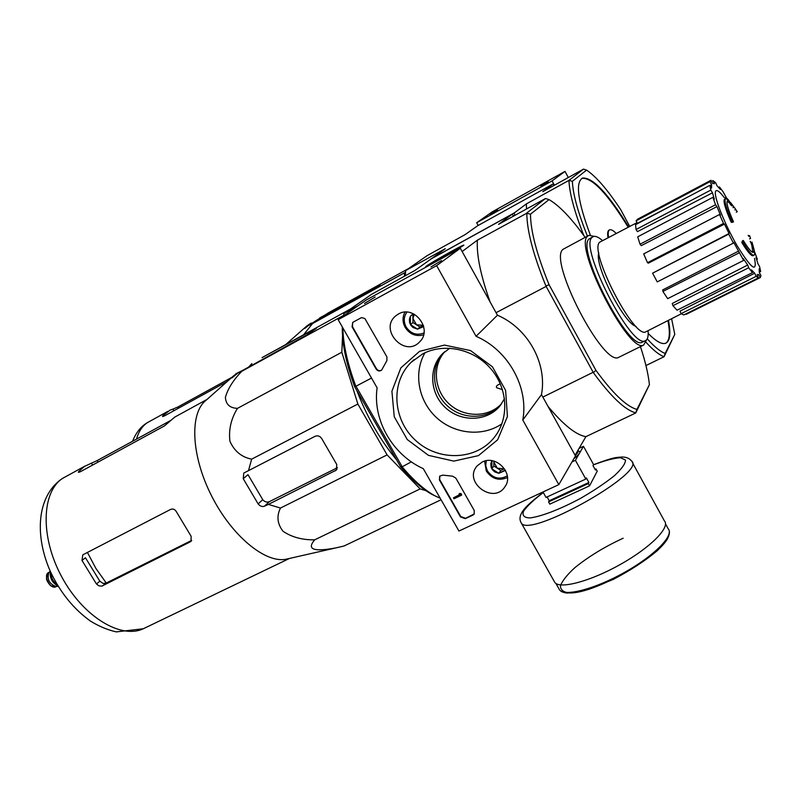 <?xml version="1.0" encoding="UTF-8"?>
<svg xmlns="http://www.w3.org/2000/svg" width="801" height="801" viewBox="0 0 801 801"><rect width="100%" height="100%" fill="white"/><g stroke="black" fill="none" stroke-linecap="round" stroke-linejoin="round"><path stroke-width="1.2" d="M558.828 484.625L458.943 531.033L423.298 468.665C392.58 454.878 372.475 420.054 377.111 387.844L338.162 319.679L436.645 265.632L476.074 336.3C508.355 350.187 528.89 387.404 522.793 420.034L558.828 484.625L575.468 455.909L541.476 394.603L522.793 420.034M398.467 314.002C414.107 304.49 433.031 329.271 419.734 341.767C404.785 358.427 378.292 329.211 396.064 315.614L398.467 314.002M482.112 462.087C496.31 454.297 514.562 473.952 504.98 486.678C493.546 505.03 462.658 481.852 477.196 465.872L482.112 462.087M419.554 351.339L444.445 345.081L470.527 350.568L492.435 366.788L505.611 390.407L507.423 416.51L497.651 439.779L478.457 455.629L453.797 461.116L428.465 455.358L407.288 439.579L394.252 416.77L391.909 391.238L400.86 367.879L419.554 351.339M474.272 510.537L474.142 514.132L472.98 515.083L465.341 518.648L460.525 516.975L439.429 479.989L439.649 476.205L442.773 475.123L452.645 476.184L455.869 478.167L474.272 510.537M386.903 356.876L386.903 360.58L381.646 370.112C379.594 371.524 377.752 371.153 376.11 368.991L352.09 326.878L352.73 322.372L361.501 317.617L364.876 318.518L386.903 356.876M436.645 265.632L460.325 248.25L366.397 299.914L338.162 319.679M364.545 303.429L375.168 297.011L364.545 303.429M430.958 266.943L441.461 260.605L430.958 266.943M460.325 248.25L497.451 315.204L476.074 336.3M497.451 315.204C528.039 328.27 547.393 363.534 541.476 394.603M500.915 404.675C487.969 419.754 462.598 420.125 447.308 405.797C431.789 391.699 430.107 366.367 444.094 352.25M422.698 353.902C444.124 342.528 474.002 348.946 490.973 368.931C508.074 388.805 509.316 418.673 494.317 437.366C476.265 460.425 438.718 461.686 415.929 440.74C392.78 420.185 390.157 382.638 411.193 362.272L422.698 353.902M501.917 423.789C482.773 437.106 454.437 434.242 436.455 417.551C418.382 400.971 413.226 372.946 424.971 352.79M504.51 398.688L499.964 405.897C487.278 421.566 461.496 422.417 445.837 408.029C429.937 393.902 428.124 368.13 442.382 353.872L449.782 348.185M474.322 513.872L465.611 518.277L460.795 516.595L439.709 479.639L439.789 476.044M461.096 494.197L461.626 495.138L453.997 498.763L453.466 497.821L459.604 494.908L459.033 493.987L460.485 494.487L461.366 493.837L461.626 495.138M459.033 493.987L459.764 493.406L461.366 493.837M453.466 497.821L459.494 494.728M381.707 370.052C379.684 371.183 377.932 370.733 376.44 368.71L352.44 326.628L352.73 322.372M505.351 470.107L498.783 473.301L491.784 468.805L491.954 460.715M505.511 470.407L498.783 473.301L494.738 471.919L492.465 469.827L491.063 467.133L490.813 463.619L491.814 460.935M507.313 475.844C499.574 480.049 492.935 478.397 487.409 470.898L485.756 465.872L486.227 460.765M507.484 477.536C498.973 481.121 491.914 478.958 486.307 471.048L484.575 461.146M504.3 468.775L497.311 468.215L500.795 470.447L504.3 468.775M497.311 468.215L493.847 462.067L493.837 465.982L497.311 468.215M493.857 461.116L493.847 462.067L493.917 461.136M500.795 470.447L498.783 473.301M493.837 465.982L491.784 468.805M423.529 325.907L417.531 329.151L410.452 324.645L410.342 316.405L413.086 313.652M423.689 326.588L417.531 329.151L412.946 327.469L410.783 325.186L409.541 322.312L409.391 319.249L410.342 316.405M423.969 332.966C416.74 335.739 410.793 333.747 406.117 326.968C403.434 321.672 403.694 316.735 406.898 312.14M423.579 334.878C415.909 336.831 409.762 334.327 405.136 327.349C402.412 322.152 402.352 317.086 404.946 312.15M423.339 325.276L416.5 324.805L420.014 327.048L423.339 325.276M416.5 324.805L412.926 318.478L412.986 322.573L416.5 324.805M412.885 314.963L412.926 318.478L414.307 314.242M420.014 327.048L417.531 329.151M412.986 322.573L410.452 324.645M568.299 177.522L565.005 171.404L492.325 211.794L476.665 222.748L478.157 225.461M554.402 185.221L552.069 180.896L565.005 171.404M548.214 181.627L540.915 185.992L548.214 181.627M497.521 209.782L490.152 214.187L497.521 209.782M552.069 180.896L476.665 222.748M343.409 316.005L343.599 315.354M425.942 490.643L420.135 488.91L387.093 454.908L357.867 404.034L341.827 352.24L342.538 335.929M396.705 460.004C380.235 440.16 366.938 416.981 356.805 390.467M732.174 221.787L733.496 221.817L732.514 222.318L731.203 222.288L732.174 221.787C726.006 207.819 723.834 200.05 725.666 198.488L728.96 200.62L726.006 197.336L732.745 205.406L730.702 202.743L729.751 203.244L727.108 201.171M731.203 222.288C725.035 208.33 722.872 200.56 724.705 198.988L725.436 198.608M733.496 221.817C727.899 209.141 725.926 202.092 727.588 200.671L730.702 202.743M732.745 205.406L731.794 205.897L730.382 204.425L731.343 203.935M730.382 204.425L729.751 203.244M725.666 198.488L725.055 197.827L726.006 197.336M741.866 242.613L742.837 242.112L743.278 240.47L742.307 240.971L741.866 242.613C747.403 251.584 751.108 255.97 752.99 255.749L753.951 255.269C752.079 255.479 748.374 251.093 742.837 242.112M753.591 247.899C754.862 252.375 754.983 254.828 753.951 255.269M756.134 276.375L681.09 313.672L679.999 311.168L754.702 273.211L756.134 276.375L758.507 277.867L757.085 274.723L758.677 274.483L760.299 277.577L760.95 275.624L759.338 272.55L759.098 268.906L760.67 271.459L759.558 266.473L757.996 263.919L756.024 257.501L757.315 259.184L754.452 251.504M751.738 245.186L752.79 244.906L751.738 245.186L751.008 242.573L751.969 242.132M752.7 244.706L751.959 242.092M751.839 245.386L752.86 252.405M752.79 244.906C754.162 249.471 754.352 251.975 753.361 252.415C751.658 252.595 748.304 248.62 743.278 240.47M749.616 238.918L750.567 238.438L749.636 235.814L748.104 235.404M748.685 236.295L749.636 235.814M734.887 209.962L735.829 209.472L732.735 205.406M733.245 207.679L734.197 207.189M736.279 212.205L737.23 211.714L735.739 209.522M732.975 207.489L733.926 206.988M635.994 326.347C623.899 323.594 593.962 264.52 598.828 252.966M585.11 237.376C571.493 218.303 559.468 205.717 549.035 199.609L530.482 214.187C530.582 230.888 536.78 254.398 549.055 284.705L545.922 286.007C533.186 254.618 526.828 230.348 526.848 213.196L477.366 240.17L462.137 251.524M640.45 346.613C645.286 361.281 648.279 373.957 649.421 384.64L636.925 409.411C626.582 406.598 612.915 393.571 595.914 370.312L549.055 284.705M619.393 356.996L618.863 357.256C603.594 367.839 547.524 259.364 563.153 249.241L588.164 235.754M437.026 496.87L431.749 494.277C421.917 488.76 411.494 479.529 400.5 466.613L354.663 386.733C346.122 363.414 341.997 343.479 342.307 326.938M500.345 383.889C496.94 385.021 495.739 386.312 496.72 387.774L502.477 389.646M400.5 466.613L402.122 466.823C413.466 480.22 424.21 489.761 434.332 495.459L440.25 498.322M411.354 461.847L402.122 466.823M402.012 466.452L355.984 386.212L354.663 386.733M649.421 384.64L635.794 412.865C625.13 410.152 610.993 396.745 593.361 372.635L545.922 286.007M593.361 372.635L595.914 370.312M371.524 378.052L355.984 386.212M592.97 372.385L542.848 397.076M545.932 286.518L496.059 312.69M358.047 305.752L344.09 313.431L371.404 294.428L414.808 270.518L431.238 258.853L512.31 214.127L498.562 224.37L545.501 198.508L526.708 213.056M513.431 216.18L512.31 214.127M635.774 412.966L585.881 436.665L575.098 455.228M450.603 253.597L463.889 245.176C464.4 243.594 421.656 267.924 425.992 266.753L429.747 265.071M477.366 240.17C476.455 255.058 480.71 275.654 490.112 301.957M545.501 198.508L549.035 199.609M548.024 406.397C563.373 424.86 575.999 434.943 585.881 436.665M344.09 313.431L343.539 315.914M342.838 327.869C343.188 344.31 347.474 363.644 355.694 385.882M343.739 314.653L343.909 313.742M636.925 409.411L635.794 412.865M526.848 213.196L530.482 214.187M501.646 403.664C488.51 417.852 463.969 417.802 449.081 403.874C433.992 390.147 431.969 365.687 445.046 351.439M648.069 330.663C648.55 336.35 647.639 339.704 645.336 340.705C631.919 350.187 578.482 246.538 592.159 237.346L593.351 236.555C595.523 235.814 598.567 237.146 602.472 240.56M642.803 341.957L642.322 342.187C628.785 351.729 575.388 248.19 589.176 238.928L592.63 236.936M646.597 339.804L643.684 345.011C629.426 355.123 573.055 245.767 587.684 236.165L588.935 235.344L594.212 236.355M754.502 258.393C757.406 273.341 751.628 269.146 737.16 245.787C724.154 223.449 712.94 194.583 715.734 191.059C716.925 189.527 719.709 191.629 724.084 197.336M728.73 234.132L652.575 273.171L729.04 233.502L728.73 234.132L733.446 243.083L733.746 242.433L743.648 260.415L743.268 258.563L747.683 265.041L748.675 267.774L752.459 272.61L751.468 269.887L754.702 273.211M752.299 247.579L752.63 248.4M750.627 242.513L750.237 241.321M728.74 200.31L728.169 199.659M718.577 187.384L719.438 186.933L723.223 191.96L726.237 197.557M719.438 186.933L720.349 189.457L717.005 185.752L715.633 182.708L713.05 180.676L714.432 183.739L712.57 183.419L710.928 180.285L709.966 181.687L711.618 184.841L710.097 185.632M709.916 185.331L710.797 190.077L636.054 229.517L635.563 224.67L709.916 185.331L711.588 188.065L711.618 184.841M710.797 190.077L712.479 192.811L637.436 231.639L636.054 229.517M712.9 197.326L715.543 204.746L640.029 244.225L637.716 236.816L712.9 197.326L714.332 199.199L712.479 192.811M715.543 204.746L716.975 206.608L641.261 245.637L640.029 244.225M719.518 214.508L723.523 223.439L647.498 262.698L643.684 253.897L719.518 214.508L720.469 215.199L716.975 206.608M723.523 223.439L724.464 224.1L648.369 263.159L647.498 262.698M729.04 233.502L724.464 224.1M646.327 331.544L645.916 331.754C634.452 339.934 588.214 250.373 599.749 242.152L637.055 222.618M748.675 267.774L672.94 305.672L672.239 303.479L747.683 265.041M739.023 252.916L662.898 291.434L662.717 289.922L738.642 251.073M673.08 204.826L637.426 223.309L636.104 220.846L709.966 181.687M685.876 313.912L686.117 314.372L760.299 277.577M681.09 313.672L683.844 314.923L758.507 277.867M672.94 305.672L677.015 310.217L752.459 272.61M662.898 291.434L667.664 298.653L743.648 260.415M652.575 273.171L657.251 281.902L733.446 243.083M636.104 220.846L637.476 219.244L710.767 180.375M711.548 181.477L713.05 180.676M756.685 259.494L757.315 259.184M759.358 272.11L760.67 271.459M387.594 444.124L366.968 408.17M243.073 370.182L235.935 373.767L232.01 377.862L237.727 373.126L241.782 371.294C233.341 380.014 227.874 388.685 225.391 397.316C225.842 404.395 229.877 408.079 237.476 408.36C231.038 418.813 228.525 429.777 229.927 441.261C234.373 451.213 241.612 457.181 251.654 459.153L357.867 404.034M237.476 408.36L341.827 352.24M241.782 371.294L343.429 315.474M237.727 373.126L306.733 334.988L316.425 328.32L314.222 329.311L262.057 357.616L350.427 309.016M251.654 459.153L248.49 470.648L243.784 473.051L243.234 478.698L258.142 503.909C260.035 506.202 262.117 506.973 264.41 506.222L268.405 504.4L280.47 508.054C276.435 516.144 277.306 523.894 283.053 531.293C291.834 537.201 302.388 540.044 314.713 539.824C306.473 549.396 313.491 552.089 335.769 547.924L343.959 546.032L441.061 499.754M314.713 539.824L420.135 488.91M280.47 508.054L387.093 454.908M268.405 504.4L336.31 470.087L336.78 464.53L321.692 438.537C319.909 436.024 317.727 435.273 315.123 436.275L248.49 470.648M191.509 540.745L190.248 541.856L191.049 541.296L191.119 536.269L176.46 511.849C174.978 509.336 173.066 508.505 170.723 509.356L82.813 554.833L81.992 560.44L85.457 557.756L99.825 581.186L103.129 583.458L106.263 583.018L95.92 568.47L87.379 552.38M191.719 540.385L106.263 583.018M81.992 560.44L96.44 583.979L98.903 585.841L101.827 586.132L190.248 541.856M170.923 420.335L97.131 460.605L84.616 466.332L78.788 471.419L78.388 472.28L80.38 471.729L164.455 425.902L174.758 417.101L207.018 399.429M289.461 558.447L166.728 617.481M243.234 478.698L247.99 474.663L262.768 499.694L258.142 503.909M287.959 558.788L286.077 559.218C265.291 563.524 231.469 535.709 211.314 495.378C190.978 455.138 189.517 412.705 206.187 400.17L233.912 375.559M337.451 467.694L269.366 501.656C266.863 502.577 264.66 501.927 262.768 499.694M251.884 363.594L248.53 367.188M579.073 448.38L583.468 446.297L593.561 464.55L592.99 465.611L595.443 470.027L596.004 468.965L597.226 471.168L589.576 485.837L588.324 483.574L588.915 482.452L586.402 477.937L585.811 479.048L575.418 460.315L571.984 461.927M583.468 446.297L575.418 460.315M585.811 479.048L546.052 497.431L542.998 491.984M589.576 485.837L549.806 504.139L548.555 501.907L549.216 500.755L547.093 496.95M588.324 483.574L548.555 501.907M596.004 468.965L595.083 469.386M632.279 462.357L664.409 520.9C670.597 527.188 650.482 547.594 620.415 564.415C590.437 581.326 559.929 589.386 554.853 582.497L554.122 581.196M588.915 482.452L549.216 500.755M442.102 257.562L438.718 260.015L442.903 257.712L458.352 248.39L446.698 254.227L432.67 262.538L442.102 257.562L442.352 258.012M434.983 262.187L429.066 264.62C433.491 261.316 459.514 246.698 461.236 246.568L445.316 256.5M443.684 257.151L443.394 256.63M447.048 254.848L446.698 254.227M50.163 571.033L48.841 572.735C46.909 579.253 49.211 583.819 55.74 586.422L56 586.412M50.333 571.403C49.592 577.942 52.135 582.808 57.962 585.982M50.563 571.924C50.233 577.831 52.596 582.357 57.662 585.491M303.599 334.768L312.55 323.554L308.475 325.496L304.68 328.49L306.783 325.987L310.788 323.294L306.783 325.987M313.511 322.713L310.788 323.294M313.331 322.392L328.57 312.75L408.71 268.465M405.366 272.2L404.475 272.821L404.485 276.195M308.475 325.496L372.665 289.882L380.275 284.645L378.092 285.687L319.669 317.957M616.199 233.441C613.326 230.528 611.163 229.316 609.711 229.807C608.199 230.448 607.809 232.981 608.54 237.416M554.312 185.271L553.111 183.94L477.606 225.772L465.111 234.633L427.133 255.639L405.717 270.548L445.286 248.68L430.658 259.264M553.111 183.94L542.788 191.649L583.508 169.111L568.96 180.365L526.367 203.895L514.192 212.976L514.813 215.419M514.192 212.976L430.618 259.093M648.199 333.496C656.109 341.436 661.956 344.68 665.751 343.228C670.077 341.116 670.968 333.476 668.434 320.33M628.675 226.963C608.189 193.592 592.82 177.281 582.587 178.052C575.168 182.308 577.761 201.321 590.347 235.114M671.598 318.718L674.792 334.367L665.16 353.451C660.424 351.699 654.447 346.833 647.238 338.833M629.716 226.423L620.815 209.812C607.629 189.827 596.224 176.6 586.582 170.122L572.355 181.296L568.96 180.365C569.441 193.261 574.407 211.674 583.849 235.604M587.423 236.145C577.972 212.435 572.945 194.152 572.355 181.296M674.792 334.367L664.079 356.715L645.946 365.546M405.266 275.764L405.717 270.548L404.805 276.025M526.367 203.895L526.517 208.971M665.16 353.451L664.079 356.715C659.313 355.053 653.296 350.247 646.017 342.297M583.508 169.111L586.582 170.122M665.791 343.218C669.626 340.655 670.337 333.116 667.924 320.59M628.174 227.224C607.689 193.862 592.319 177.562 582.067 178.343L581.756 178.473M609.351 229.997L609.191 230.077C607.679 230.718 607.288 233.261 608.009 237.687M173.847 410.763L172.866 409.121L169.872 410.252L162.773 415.799L162.513 416.45L164.485 415.889L227.274 381.456M172.866 409.121L177.882 406.998L231.92 377.331M312.55 323.554L404.475 272.821M144.731 628.054L143.289 628.755C120.811 639.468 82.833 616.5 61.547 576.49C40.01 536.62 41.622 491.464 62.909 478.187L85.176 465.972M99.825 581.186L96.44 583.979M105.762 583.268L102.678 585.831M98.042 462.107L97.131 460.605M92.606 465.061L91.394 463.068M79.289 472.23L78.788 471.419M269.366 501.656L264.41 506.222M336.991 469.156L335.229 470.878M577.721 450.713L577.821 450.903C578.512 451.674 577.651 453.196 575.228 455.459M577.831 450.933C581.416 451.143 580.084 453.746 573.836 458.733M668.505 535.609C665.321 553.391 595.203 594.022 569.521 592.93C563.353 592.289 560.34 589.846 560.49 585.621C562.512 580.555 567.308 574.567 574.868 567.669C588.505 556.625 604.605 546.803 623.158 538.222M665.511 523.924L668.204 528.83C674.422 535.228 654.557 555.604 624.76 572.274C595.043 589.035 564.705 596.875 559.569 589.886L558.828 588.565M593.461 464.74C615.338 456.47 616.64 457.621 621.316 457.051C625.861 456.83 629.256 458.132 631.508 460.965C647.679 471.889 529.401 538.502 521.321 523.073L520.71 522.002M593.371 464.91C604.695 460.585 613.696 458.182 620.375 457.711L625.501 460.044C625.491 463.619 621.786 468.835 614.387 475.714C605.035 483.193 593.711 490.763 580.415 498.432C560.079 509.316 541.005 516.635 529.851 517.937C524.084 517.706 521.982 515.454 523.554 511.168C527.238 505.932 533.826 499.734 543.318 492.555M49.211 572.264L48.681 572.535C42.733 574.848 50.263 589.796 55.85 586.773L56.06 586.662M50.733 572.284C50.503 577.841 52.746 582.127 57.462 585.141M51.064 573.005C51.124 577.821 53.116 581.636 57.051 584.46M318.257 320.09L317.927 319.509M136.51 439.118C138.663 431.509 142.298 426.012 147.414 422.628L167.739 411.424M163.174 416.47L162.773 415.799M178.583 408.16L177.882 406.998M397.877 314.342L396.064 315.614M505.581 485.706L504.98 486.678M494.317 437.366L495.278 436.114M411.193 362.272L414.107 359.639M442.382 353.872L443.984 352.35M431.749 494.277L434.332 495.459M645.336 340.705L642.322 342.187M643.684 345.011L618.863 357.256M758.227 274.773L757.315 275.234M681.301 313.802L645.916 331.754M63.509 477.807L61.437 479.128C36.536 496.97 34.623 536.259 50.583 571.964C60.526 592.85 73.872 609.261 90.623 621.186C98.923 626.282 107.464 629.856 116.235 631.889L143.289 628.755L167.109 617.291M286.077 559.218L335.769 547.924M669.125 530.492C669.846 532.425 669.256 535.268 667.373 539.003C666.252 541.126 662.888 545.02 657.291 550.688C645.216 560.77 630.597 570.312 613.426 579.333L589.316 589.186L577.08 592.329L567.028 593.06C563.213 592.57 560.73 591.508 559.569 589.886L555.964 583.488M543.258 492.445C530.522 501.967 523.163 509.096 521.191 513.831C519.569 517.156 519.609 520.239 521.321 523.073L554.853 582.497M48.45 572.655L46.438 578.692C47.029 581.146 48.521 583.559 50.924 585.942L56.601 586.392M55.74 586.422L58.173 586.322M285.637 344.65L306.433 326.317M582.587 178.052L582.067 178.343M147.805 422.377L146.052 423.499C140.275 427.283 135.769 433.221 132.535 441.281"/></g></svg>
